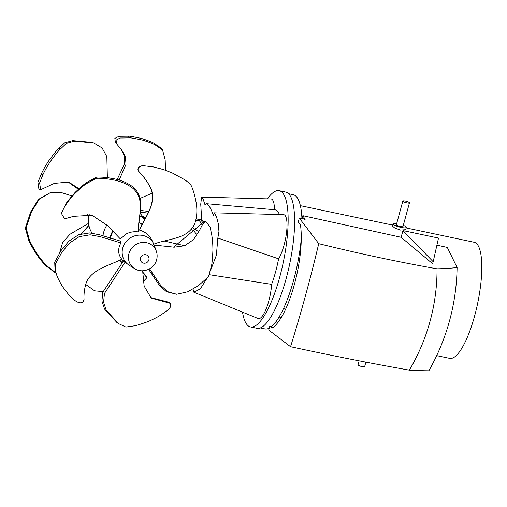 <?xml version="1.0" encoding="UTF-8"?>
<svg xmlns="http://www.w3.org/2000/svg" width="507" height="507" viewBox="0 0 507 507"><rect width="100%" height="100%" fill="white"/><g stroke="black" fill="none" stroke-linecap="round" stroke-linejoin="round"><path stroke-width="0.76" d="M40.598 189.745L38.906 189.2L37.936 182.292L41.149 174.364L42.848 174.902L39.635 182.837L40.598 189.745L54.325 183.376L68.692 182.057L78.934 188.724M78.344 189.257L67.843 181.81M107.364 177.659L106.831 156.606L102.103 147.974L93.668 142.936L74.485 141.161L66.392 143.367L60.377 149.071C58.78 150.383 55.44 154.521 50.37 161.486C45.136 169.42 42.873 174.909 42.848 174.902M60.377 149.071L58.685 148.532L64.7 142.828L72.786 140.616L91.97 142.397L93.668 142.936M41.149 174.364C41.168 174.389 43.463 168.831 48.672 160.947C53.729 154.001 57.069 149.863 58.685 148.532M56.144 273.381L46.061 265.934L46.809 265.776L56.004 273M59.655 252.714L62.735 242.302L69.966 234.272L88.598 223.321M87.768 214.474L88.725 217.37M71.912 195.956L61.531 192.628L50.871 192.337L39.286 199.2L31.434 211.793L26.098 227.877L29.279 239.532C29.875 241.624 32.473 246.396 37.062 253.842C42.506 261.745 46.828 265.75 46.809 265.776M29.279 239.532L28.531 239.684L25.35 228.036L30.686 211.951L38.538 199.359L50.871 192.337M46.061 265.934C46.093 265.928 41.72 261.859 36.308 254.001C31.738 246.579 29.14 241.807 28.531 239.684M143.399 281.341L146.916 277.678L142.746 272.741M121.953 263.298L119.582 260.573M120.451 260.788L122.282 262.797M142.708 272.094L147.188 277.12L146.916 277.678M88.928 225.488L81.684 233.727M85.582 284.376L94.594 290.809L102.997 291.645M81.367 233.816L88.89 225.311M148.044 213.092L140.243 212.097M140.407 210.437L148.824 211.438M116.616 143.887L115.362 142.201L114.848 138.405L118.917 136.313L128.322 136.212L129.583 137.898L120.178 138.005L116.109 140.09L116.616 143.887L121.883 150.243L125.387 156.682L126.015 164.357L119.107 180.15M117.117 179.617L124.564 163.843L124.418 156.017L121.224 149.381M139.995 198.44L152.182 193.186M165.523 170.225L165.168 159.806L162.525 149.907L155.548 145.186C154.147 144.14 149.926 142.473 142.885 140.173C134.469 138.386 130.039 137.625 129.583 137.898M155.548 145.186L154.286 143.5L161.27 148.221L162.525 149.907M128.322 136.212C128.791 135.939 133.227 136.7 141.624 138.487C148.646 140.775 152.867 142.442 154.286 143.5M134.628 268.628L129.285 265.313A16.864 15.856 -38.8 0 1 127.967 264.394A16.864 15.856 -38.8 0 1 129.653 238.328A16.864 15.856 -38.8 0 1 153.621 243.778A16.864 15.856 -38.8 0 1 154.236 245.261L156.321 251.193C157.29 254.039 157.385 256.91 156.612 259.818C154.445 269.033 142.518 273.894 134.628 268.628A14.659 13.784 -38.8 0 1 134.951 245.166A14.659 13.784 -38.8 0 1 156.321 251.193M138.379 231.908L138.69 230.862C137.961 215.779 146.27 199.549 133.575 187.444C127.428 182.571 119.804 179.497 110.716 178.223C106.476 177.247 98.105 176.848 96.444 177.203L87.084 182.298L86.779 183.483L96.14 178.394C97.8 178.033 106.172 178.439 110.412 179.415C119.5 180.682 127.124 183.756 133.271 188.636C145.927 200.696 137.708 216.876 138.379 231.908C134.063 231.35 130.014 232.035 126.237 233.961L120.33 238.924L107.459 225.52L91.976 215.272L73.553 216.331L64.623 218.885L61.347 213.339L66.068 203.795L61.347 213.339M87.084 182.298C85.208 183.261 81.24 186.614 75.175 192.356C69.015 199.492 65.98 203.307 66.068 203.795M65.764 204.986C65.783 205.012 68.622 200.132 74.871 193.541C80.911 187.818 84.884 184.472 86.779 183.483M56.626 274.642L55.688 272.107L55.352 264.027L61.867 252.277L69.465 243.087L79.193 236.655L90.132 234.817L100.456 236.725L120.875 242.929C117.643 248.931 117.941 254.375 121.769 259.254C109.392 265.535 92.528 269.166 86.615 281.715C84.587 287.558 83.731 293.464 84.042 299.441C82.229 306.944 73.369 300.049 70.676 296.557C70.156 296.513 67.431 293.192 62.507 286.594C58.92 280.396 56.955 276.41 56.626 274.642M120.875 242.929L120.374 241.066L99.917 234.868L89.581 232.935L78.623 234.741L68.863 241.161L61.246 250.357L54.712 262.125L55.041 270.218L55.688 272.107M142.625 270.782L144.14 286.094L151.206 298.091L170.523 303.408L170.694 306.71L168.083 309.999L160.884 314.999C160.884 314.967 156.055 318.219 147.822 321.653C140.243 324.385 135.502 325.817 133.588 325.95L125.85 327.059L118.492 323.593L106.255 310.297L103.593 302.223L104.455 293.464L125.102 262.163L127.967 264.394M125.102 262.163L123.518 260.858L102.813 292.222L101.926 301L104.575 309.099L116.825 322.42L118.492 323.593M170.523 303.408L168.863 302.235L150.395 297.482M154.172 245.096L174.262 247.194L184.719 245.737L193.535 239.608L199.6 230.229L202.173 225.171L205.639 221.553L210.05 226.851L211.723 234.83C211.692 234.817 212.908 240.686 212.915 250.262C212.496 259.001 211.964 264.413 211.311 266.505L208.491 276.626L198.598 285.523L187.774 291.772L176.683 294.269L167.665 291.658L160.649 285.346L149.571 268.843M148.589 269.356L159.502 285.549L166.448 291.702L176.683 294.269M205.639 221.553L204.296 221.521L173.584 247.175M152.81 166.79L143.342 165.707C139.926 165.593 135.851 168.387 139.191 171.943C144.242 177.152 148.247 182.983 151.206 189.428C156.175 203.801 145.357 216.692 139.875 229.164L139.59 230.127C145.034 217.275 156.39 204.22 151.34 189.472C148.374 183.027 144.368 177.197 139.317 171.987C135.984 168.432 140.059 165.637 143.475 165.751L152.981 166.822L163.121 169.414L172.279 172.963L182.381 178.458C185.892 180.302 188.762 182.577 191.012 185.283C191.995 186.696 194.758 194.637 195.379 198.94C197.54 207.87 197.343 216.09 194.789 223.612C187.501 239.836 168.21 238.157 153.425 244.336M152.937 166.835L164.002 169.706M139.59 230.127C145.23 231.737 149.394 235.21 152.081 240.552L153.621 243.778M113.067 231.452A20.103 18.898 141.2 0 0 110.501 238.366M142.08 224.62A20.103 18.898 141.2 0 0 139.013 222.827M242.517 312.141A69.611 18.772 -78.1 0 0 246.871 324.486A69.611 18.772 -78.1 0 0 250.496 326.926L256.96 328.289A69.611 18.772 -78.1 0 0 289.674 264.039A69.611 18.772 -78.1 0 0 285.644 192.058L279.186 190.695A69.611 18.772 -78.1 0 0 267.373 198.858M201.235 219.487L201.596 217.839L200.74 204.258L201.564 197.128L270.909 198.947A24.596 6.635 101.9 0 1 274.401 209.727M210.633 270.256L216.381 255.23L217.839 238.049L218.948 231.465L218.295 223.764L216.559 217.015L214.328 212.858L213.409 215.272C211.584 210.361 209.923 207.002 208.434 205.189L206.45 203.719L204.974 204.784L203.313 199.676L201.564 197.128M193.015 289.072L193.839 292.197L200.354 288.857L206.71 278.73M206.45 203.719L274.724 209.759A50.066 13.499 101.9 0 1 279.395 214.537M217.839 238.049L278.609 258.843A50.066 13.499 101.9 0 1 271.632 284.351L209.385 274.718M214.176 212.826L283.527 214.645A24.596 6.635 101.9 0 1 286.607 231.883A24.596 6.635 101.9 0 1 278.609 258.843M271.632 284.351A24.596 6.635 101.9 0 1 266.295 308.567A24.596 6.635 101.9 0 1 258.133 318.535L193.839 292.197M250.496 326.926A69.611 18.772 -78.1 0 0 283.21 262.677A69.611 18.772 -78.1 0 0 279.186 190.695M123.277 261.251A25.033 23.537 -38.8 0 1 120.793 260.864A25.033 23.537 -38.8 0 1 119.202 260.471M102.972 235.825A25.033 23.537 -38.8 0 1 106.952 225.013M139.812 215.824A25.033 23.537 -38.8 0 1 144.799 219.423M110.076 238.227A20.286 19.076 -38.8 0 1 112.706 231.065M139.045 222.465A20.286 19.076 -38.8 0 1 142.207 224.367M89.276 214.67A25.033 23.537 141.2 0 0 92.008 233.138M197.781 231.084L192.47 227.808M191.259 229.341L193.731 230.774L196.203 233.917M195.582 221.42L198.028 220.33L199.162 220.551L200.366 221.984L201.26 224.348M203.332 221.787L202.439 220.349L200.221 219.271L202.623 222.37M142.473 216.223L142.866 216.305A16.458 4.436 101.9 0 1 143.202 216.432A16.458 4.436 101.9 0 1 144.558 218.821M303.459 219.037L302.406 217.307L302.85 215.69L401.126 237.295L402.964 230.59L433.181 261.739L438.504 238.075L402.964 230.59M436.907 245.16L447.307 247.448L457.111 267.563C456.382 304.257 446.971 338.67 428.871 370.788A265.643 40.44 13.8 0 1 409.333 370.129A541.653 82.457 13.8 0 1 290.549 346.712A542.382 177.133 101.1 0 0 318.738 243.677L299.307 218.092L305.113 219.398L302.85 215.69M272.373 327.199L273.108 327.345M457.111 267.563A265.643 69.687 -163.2 0 1 437.047 268.818A206.476 201.754 2.5 0 1 409.333 370.129M437.047 268.818A541.653 142.099 -163.2 0 1 318.738 243.677M299.307 218.092L298.255 222.041L300.467 224.95C305.125 257.638 288.857 317.097 272.265 328.01L269.787 326.115L268.691 330.006L290.549 346.712M401.126 237.295L432.636 263.729L433.181 261.739M269.787 326.115L271.403 326.457L272.848 327.56M406.151 227.941L474.159 242.264A59.319 15.996 101.9 0 1 477.594 303.611A59.319 15.996 101.9 0 1 449.715 358.36L436.698 355.622M283.47 308.655L285.675 309.118M281.163 317.483L279.059 317.04M403.312 225.33A6.857 1.426 -164.7 0 1 406.291 227.421L405.663 229.715L400.416 230.07L394.75 228.03L392.437 226.097L393.064 223.802A6.857 1.426 -164.7 0 1 396.696 223.517M288.578 193.725L293.192 194.694A68.578 18.493 101.9 0 1 301.925 218.688M301.145 240.071A68.578 18.493 101.9 0 1 271.524 326.552M269.242 328.111A68.578 18.493 101.9 0 1 264.927 328.91L260.319 327.94M359.133 360.826L358.043 364.799A3.429 0.71 15.3 0 0 362.087 366.612A3.429 0.71 15.3 0 0 364.66 366.605L365.883 362.125M409.447 202.901L402.983 226.515A3.429 0.71 -164.7 0 1 400.41 226.521A3.429 0.71 -164.7 0 1 396.366 224.709L402.831 201.089A3.429 0.71 -164.7 0 1 406.329 201.311A3.429 0.71 -164.7 0 1 409.447 202.901A3.429 0.71 -164.7 0 1 406.868 202.901A3.429 0.71 -164.7 0 1 402.831 201.089M406.291 227.421A6.857 1.426 -164.7 0 1 401.138 227.434A6.857 1.426 -164.7 0 1 393.064 223.802M148.881 259.831A4.436 4.17 141.2 0 0 142.34 255.509A4.436 4.17 141.2 0 0 142.144 262.55A4.436 4.17 141.2 0 0 148.881 259.831M164.167 241.009L183.788 245.546M197.622 220.456A1.369 1.312 -113.8 0 1 198.37 219.487L200.221 219.278M123.486 260.915L121.515 259.381M145.674 217.763L143.202 216.432M144.894 219.239L140.116 213.289M195.778 220.76L198.37 219.487M275.916 321.768L277.937 322.192M300.359 205.671L392.703 225.114"/></g></svg>
